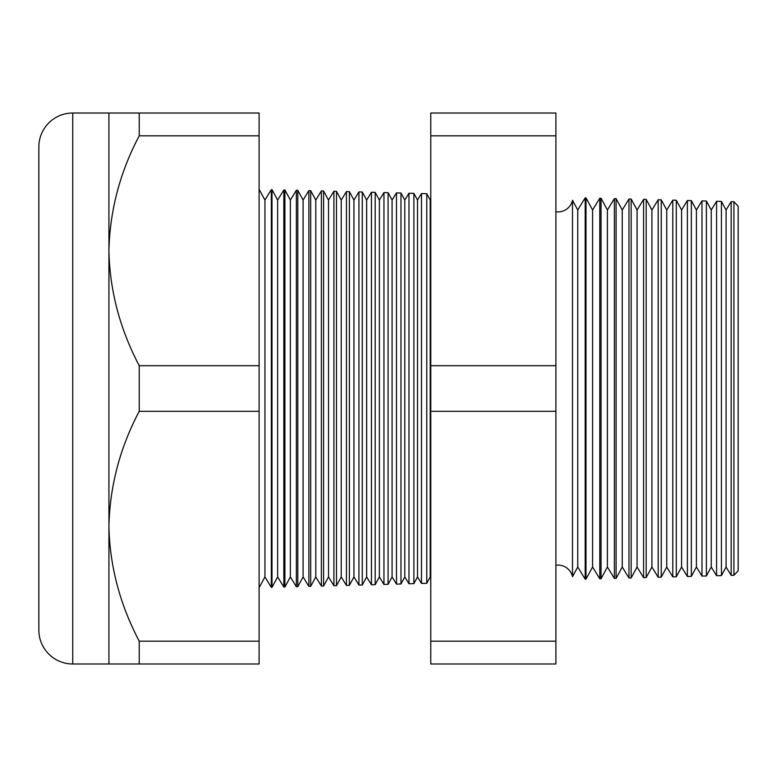 <?xml version="1.0" encoding="UTF-8"?>
<svg xmlns="http://www.w3.org/2000/svg" width="777" height="777" viewBox="0 0 777 777"><rect width="100%" height="100%" fill="white"/><g stroke="black" fill="none" stroke-linecap="round" stroke-linejoin="round"><path stroke-width="1.17" d="M733.915 575.262L733.915 201.738L738.15 206.206L738.15 570.794L733.915 575.262L731.176 575.33L726.087 567.016L726.087 209.984L721.435 201.408L721.435 575.592L716.579 575.718L711.246 567.016L711.246 209.984L706.38 201.02L706.38 575.98L701.981 576.097L696.415 567.016L696.415 209.984L691.336 200.621L691.336 576.379L687.383 576.476L681.584 567.016L681.584 209.984L676.291 200.233L676.291 576.767L672.785 576.864L666.753 567.016L666.753 209.984L661.237 199.835L661.237 577.165L658.177 577.243L651.913 567.016L651.913 209.984L646.192 199.446L646.192 577.554L643.579 577.622L637.082 567.016L637.082 209.984L631.147 199.048L631.147 577.952L628.981 578.01L622.251 567.016L622.251 209.984L616.103 198.65L616.103 578.35L614.384 578.389L607.41 567.016L607.41 209.984L601.048 198.261L601.048 578.739L599.786 578.778L592.579 567.016L592.579 209.984L586.004 197.863L586.004 579.137L585.188 579.156L577.748 567.016L577.748 209.984L572.503 200.32L572.503 576.68A14.831 14.831 0 0 0 555.905 565.238M572.503 200.32A14.831 14.831 0 0 1 555.905 211.762M731.176 575.33L731.176 201.67L726.087 209.984M726.087 567.016L721.435 575.592M716.579 575.718L716.579 201.282L711.246 209.984M711.246 567.016L706.38 575.98M701.981 576.097L701.981 200.903L696.415 209.984M696.415 567.016L691.336 576.379M687.383 576.476L687.383 200.524L681.584 209.984M681.584 567.016L676.291 576.767M672.785 576.864L672.785 200.136L666.753 209.984M666.753 567.016L661.237 577.165M658.177 577.243L658.177 199.757L651.913 209.984M651.913 567.016L646.192 577.554M643.579 577.622L643.579 199.378L637.082 209.984M637.082 567.016L631.147 577.952M628.981 578.01L628.981 198.99L622.251 209.984M622.251 567.016L616.103 578.35M614.384 578.389L614.384 198.611L607.41 209.984M607.41 567.016L601.048 578.739M599.786 578.778L599.786 198.222L592.579 209.984M592.579 567.016L586.004 579.137M585.188 579.156L585.188 197.844L577.748 209.984M577.748 567.016L572.503 576.68M430.769 199.184L430.225 200.058L430.225 576.942L430.769 577.816M430.225 200.058L426.777 193.696L426.777 583.304L421.493 583.44L421.493 193.56L417.511 200.058L417.511 576.942L421.493 583.44M430.225 576.942L426.777 583.304M417.511 200.058L413.879 193.356L413.879 583.644L408.984 583.77L408.984 193.23L404.798 200.058L404.798 576.942L408.984 583.77M417.511 576.942L413.879 583.644M404.798 200.058L400.981 193.017L400.981 583.983L396.474 584.1L396.474 192.9L392.084 200.058L392.084 576.942L396.474 584.1M404.798 576.942L400.981 583.983M392.084 200.058L388.082 192.686L388.082 584.314L383.955 584.421L383.955 192.579L379.37 200.058L379.37 576.942L383.955 584.421M392.084 576.942L388.082 584.314M379.37 200.058L375.184 192.346L375.184 584.654L371.445 584.751L371.445 192.249L366.657 200.058L366.657 576.942L371.445 584.751M379.37 576.942L375.184 584.654M366.657 200.058L362.286 192.006L362.286 584.994L358.925 585.081L358.925 191.919L353.943 200.058L353.943 576.942L358.925 585.081M366.657 576.942L362.286 584.994M353.943 200.058L349.388 191.666L349.388 585.334L346.416 585.411L346.416 191.589L341.229 200.058L341.229 576.942L346.416 585.411M353.943 576.942L349.388 585.334M341.229 200.058L336.49 191.336L336.49 585.664L333.896 585.732L333.896 191.268L328.516 200.058L328.516 576.942L333.896 585.732M341.229 576.942L336.49 585.664M328.516 200.058L323.591 190.996L323.591 586.004L321.387 586.062L321.387 190.938L315.802 200.058L315.802 576.942L321.387 586.062M328.516 576.942L323.591 586.004M315.802 200.058L310.693 190.656L310.693 586.344L308.877 586.392L308.877 190.608L303.088 200.058L303.088 576.942L308.877 586.392M315.802 576.942L310.693 586.344M303.088 200.058L297.795 190.316L297.795 586.684L296.358 586.722L296.358 190.278L290.365 200.058L290.365 576.942L296.358 586.722M303.088 576.942L297.795 586.684M290.365 200.058L284.897 189.976L284.897 587.023L283.848 587.043L283.848 189.957L277.651 200.058L277.651 576.942L283.848 587.043M290.365 576.942L284.897 587.023M277.651 200.058L271.999 189.646L271.999 587.354L271.328 587.373L264.938 576.942L259.1 587.694M277.651 576.942L271.999 587.354M271.999 189.646L271.328 189.627L264.938 200.058L264.938 576.942M271.328 189.627L271.328 587.373M264.938 200.058L259.1 189.306M108.926 113.015L259.1 113.015L259.1 135.82L139.229 135.82C119.959 172.232 109.858 210.548 108.926 250.757L108.926 113.015L72.756 113.015A33.906 33.906 0 0 0 38.85 146.921L38.85 630.079A33.906 33.906 0 0 0 72.756 663.985L108.926 663.985L108.926 526.243C109.751 566.015 119.852 604.321 139.229 641.18L139.229 663.985L108.926 663.985M426.777 193.696L421.493 193.56M259.1 135.82L259.1 365.695L139.229 365.695C119.852 328.846 109.751 290.53 108.926 250.757L108.926 526.243C109.858 486.023 119.959 447.717 139.229 411.305L259.1 411.305L259.1 641.18L139.229 641.18M733.915 201.738L731.176 201.67M284.897 189.976L283.848 189.957M297.795 190.316L296.358 190.278M310.693 190.656L308.877 190.608M323.591 190.996L321.387 190.938M336.49 191.336L333.896 191.268M349.388 191.666L346.416 191.589M362.286 192.006L358.925 191.919M375.184 192.346L371.445 192.249M388.082 192.686L383.955 192.579M400.981 193.017L396.474 192.9M413.879 193.356L408.984 193.23M586.004 197.863L585.188 197.844M601.048 198.261L599.786 198.222M616.103 198.65L614.384 198.611M631.147 199.048L628.981 198.99M646.192 199.446L643.579 199.378M661.237 199.835L658.177 199.757M676.291 200.233L672.785 200.136M691.336 200.621L687.383 200.524M706.38 201.02L701.981 200.903M721.435 201.408L716.579 201.282M139.229 113.015L139.229 135.82M259.1 641.18L259.1 663.985L139.229 663.985M139.229 365.695L139.229 411.305M259.1 365.695L259.1 411.305M555.905 135.82L555.905 663.985L430.769 663.985L430.769 113.015L555.905 113.015L555.905 135.82L430.769 135.82M555.905 365.695L430.769 365.695M555.905 411.305L430.769 411.305M555.905 641.18L430.769 641.18M72.756 113.015L72.756 663.985"/></g></svg>
